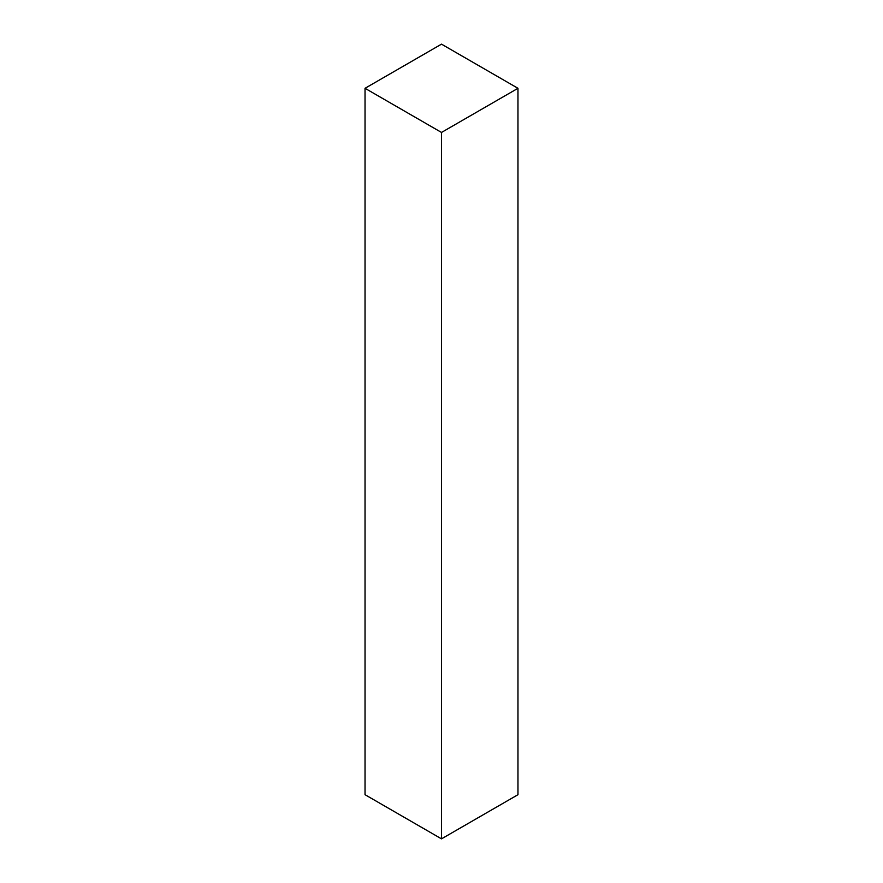 <?xml version="1.0" encoding="UTF-8"?>
<svg xmlns="http://www.w3.org/2000/svg" width="883" height="883" viewBox="0 0 883 883"><rect width="100%" height="100%" fill="white"/><g stroke="black" fill="none" stroke-linecap="round" stroke-linejoin="round"><path stroke-width="1.32" d="M517.968 88.3L441.5 44.15L365.032 88.3L365.032 794.7L441.5 838.85L517.968 794.7L517.968 88.3L441.5 132.45L365.032 88.3M441.5 132.45L441.5 838.85"/></g></svg>
